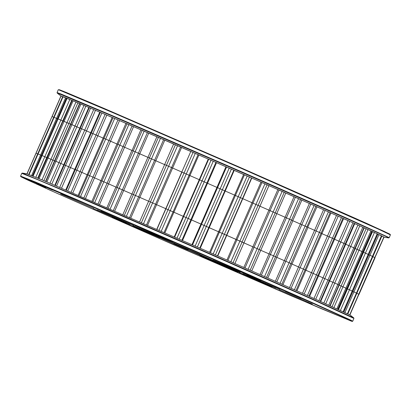 <?xml version="1.0" encoding="UTF-8"?>
<svg xmlns="http://www.w3.org/2000/svg" width="411" height="411" viewBox="0 0 411 411"><rect width="100%" height="100%" fill="white"/><g stroke="black" fill="none" stroke-linecap="round" stroke-linejoin="round"><path stroke-width="0.62" d="M383.869 237.111L374.662 232.585L344.192 218.842L239.336 172.584L112.927 117.71L73.692 101.034L60.941 96.035M354.703 223.641L364.244 227.848L355.238 248.46L354.919 248.306L355.238 248.46L339.229 285.095L338.911 284.946L339.229 285.095L330.228 305.702M323.914 302.856L332.9 282.3L334.744 283.102L329.689 280.893L332.9 282.3L348.903 245.66L345.697 244.252L354.919 248.306L363.92 227.699M343.565 218.652L354.734 223.569L345.728 244.18L345.255 243.959L345.728 244.18L329.72 280.816L329.247 280.6L329.72 280.816L320.719 301.422M313.994 298.412L322.979 277.841L324.767 278.617L318.556 275.904L322.979 277.841L338.988 241.206L334.559 239.264L345.255 243.959L354.261 223.348M316.984 206.82L330.963 212.965L321.962 233.576L321.587 233.422M289.56 287.536L298.55 266.96L300.148 267.648L291.969 264.073L298.55 266.96L314.559 230.319L307.978 227.432L321.962 233.576L321.104 233.186L330.11 212.574M330.942 213.021L343.596 218.585L334.59 239.197L334.056 238.976M302.496 293.279L311.481 272.709L313.182 273.443L305.928 270.274L311.481 272.709L327.49 236.068L321.936 233.633L334.59 239.197L333.938 238.899L342.944 218.287M234.953 263.441L243.944 242.855L252.863 246.78L148.628 201.205L243.939 242.855L268.953 185.608L285.804 193L276.742 213.592M243.872 267.361L252.863 246.78L254.029 247.278L252.863 246.78L268.871 210.139L259.952 206.219L276.798 213.607L275.221 212.898L284.222 192.291M173.658 143.968L268.958 185.592L259.952 206.199L258.103 205.372L259.952 206.199L234.948 263.436M139.632 221.801L164.636 164.564L258.103 205.372L267.104 184.76M285.794 193.026L301.89 200.09L292.75 220.65M260.065 274.491L269.056 253.911L270.387 254.481L260.78 250.278L269.056 253.911L285.064 217.275L276.788 213.638L292.884 220.702L291.558 220.106L300.564 199.494M301.869 200.131L317.004 206.774L307.762 227.288M275.36 281.247L284.35 260.666L285.82 261.298L276.86 257.378L284.35 260.666L300.359 224.026L292.868 220.738L307.998 227.381L306.919 226.893L315.925 206.286M147.95 157.331L156.889 136.688L173.632 143.973M131.941 193.971L147.888 157.3L164.631 164.585L155.805 160.752L164.811 140.141M132.07 150.462L140.932 129.784L156.879 136.719M116.066 187.103L131.926 150.395L147.873 157.331L139.725 153.791L148.731 133.179M103.572 138.194L103.176 138.009L112.182 117.402L125.946 123.377M87.564 174.834L87.173 174.649L103.176 138.009L116.94 143.989L110.544 141.204L119.55 120.598M117.217 144.055L116.96 143.937L125.966 123.326L140.911 129.825M101.209 180.696L100.957 180.578L116.96 143.937L131.91 150.436L124.574 147.246L133.58 126.639M45.559 181.359L54.56 160.752L54.858 160.876L54.56 160.752L79.57 103.505L88.807 107.502M45.857 181.482L54.858 160.876L55.927 161.323L54.858 160.876L70.867 124.235L70.569 124.112L79.801 128.109L76.836 126.819L85.842 106.208M38.053 178.215L72.069 100.361L79.534 103.582M38.233 178.292L47.239 157.68L48.077 158.03L47.239 157.68L63.063 120.973L70.533 124.194L68.868 123.47L77.874 102.863M54.827 185.279L63.828 164.677L64.275 164.857L63.828 164.677L88.838 107.425L99.724 112.146M55.274 185.469L64.275 164.857L65.555 165.402L64.275 164.857L80.284 128.222L79.837 128.037L90.723 132.753L86.521 130.929L95.527 110.318M91.309 132.943L90.749 132.686L99.755 112.08L112.157 117.459M75.305 169.584L74.745 169.327L90.749 132.686L103.151 138.07L97.808 135.743L106.809 115.137M377.868 234.178L381.896 235.981L347.881 313.834M344.963 312.447L353.938 291.902L356.455 293.017L352.859 291.43L353.938 291.902L369.946 255.262L368.867 254.789L372.854 256.567L381.86 235.96M364.208 227.925L372.001 231.372L337.986 309.226M332.139 306.565L341.115 286.02L343 286.842L339.193 285.177L341.115 286.02L357.123 249.379L355.202 248.537L362.8 251.886L371.801 231.275M371.96 231.455L377.909 234.09L343.894 311.949M338.556 309.488L347.526 288.954L349.427 289.786L346.951 288.702L347.526 288.954L363.535 252.318L362.959 252.066L368.806 254.65L377.807 234.044M374.863 257.718L384.033 237.193L374.863 257.718M374.904 257.615L349.895 314.862L374.909 257.615M349.751 314.78L358.752 294.173L356.846 293.32L358.752 294.173L374.76 257.533L372.854 256.68L374.76 257.533L383.91 237.003M32.412 175.893L57.422 118.645L63.027 121.055L62.719 120.921L71.725 100.315L72.033 100.448M29.083 174.567L38.089 153.955L40.576 155.024L38.089 153.955L54.098 117.315L53.738 117.181L37.735 153.822L38.089 153.955L37.704 153.812L53.713 117.171L57.386 118.733L56.579 118.383L65.585 97.777L66.387 98.126M27.075 173.838L36.076 153.226L37.663 153.904L36.076 153.226L51.976 116.56L26.967 173.807L51.976 116.56L53.671 117.263L52.084 116.59L61.09 95.979L62.672 96.652M32.5 175.929L41.506 155.322L42.107 155.564L41.506 155.322L66.428 98.039L71.725 100.315M62.744 96.575L65.585 97.777M60.982 95.948L51.976 116.56L61.09 95.979M381.855 236.068L383.766 236.921M126.475 216.094L135.481 195.487L148.623 201.226L133.421 194.593L135.481 195.487L151.484 158.846L155.805 160.752L130.806 217.974M110.148 209.029L119.154 188.418L131.864 193.971L117.207 187.575L119.154 188.418L135.162 151.777L139.725 153.791L114.731 211.007M80.648 196.314L89.649 175.703L100.931 180.629L87.995 174.994L89.649 175.703L105.658 139.067L110.544 141.204L85.55 198.421M94.807 202.407L103.813 181.796L115.902 187.077L102 181.015L103.813 181.796L119.822 145.16L124.574 147.246L99.58 204.462M46.921 181.934L55.927 161.323L63.792 164.749L55.927 161.323L71.935 124.682L76.836 126.819L51.848 184.015M39.071 178.641L48.077 158.03L54.524 160.835L48.077 158.03L64.085 121.389L68.868 123.47L43.885 180.655M56.554 186.013L65.555 165.402L74.715 169.394L65.555 165.402L81.563 128.761L86.521 130.929L61.532 188.13M67.841 190.827L76.847 170.216L87.147 174.711L75.367 169.584L76.847 170.216L92.85 133.575L97.808 135.743L72.809 192.954M307.998 227.381L291.995 264.021L285.82 261.298L291.753 263.929M309.36 203.419L300.359 224.026L306.919 226.893L281.91 284.145M292.884 220.702L276.875 257.337L270.387 254.481L276.747 257.291M294.065 196.664L285.064 217.275L291.558 220.106L266.549 277.353M173.642 143.958L164.636 164.564L258.103 205.372L233.088 262.619M276.798 213.607L260.795 250.248L254.029 247.278L260.738 250.227M277.872 189.528L268.871 210.139L275.221 212.898L250.207 270.15M325.753 303.683L334.744 283.102L338.911 284.946L334.744 283.102L350.753 246.461L354.919 248.306L329.905 305.558M315.771 299.203L324.767 278.617L329.247 280.6L324.767 278.617L340.77 241.981L343.95 243.374L345.255 243.959L320.246 301.206M321.962 233.576L305.954 270.212L300.148 267.648L305.584 270.063M323.56 209.708L314.559 230.319L321.104 233.186L296.095 290.433M334.59 239.197L318.582 275.838L313.182 273.443L318.047 275.617M336.491 215.462L327.49 236.068L333.938 238.899L308.928 296.146M340.442 310.351L349.427 289.786L352.797 291.291L349.427 289.786L365.43 253.145L368.806 254.65L343.791 311.903M334.009 307.418L343 286.842L346.792 288.527L343 286.842L359.009 250.201L362.8 251.886L337.785 309.134M378.952 234.65L369.946 255.262L372.854 256.567L356.851 293.207L356.455 293.017L356.851 293.207L347.845 313.819M131.88 193.941L133.421 194.593L131.88 193.941L122.879 214.537M115.917 187.036L117.207 187.575L115.917 187.036L106.922 207.632M100.957 180.578L102 181.015L100.957 180.578L91.956 201.179M87.173 174.649L87.995 174.994L87.173 174.649L78.172 195.251M74.745 169.327L75.367 169.584L74.745 169.327L65.745 189.928M37.745 178.086L46.715 157.562L47.018 157.696L44.814 156.73L46.715 157.562L62.719 120.921L60.823 120.094L69.824 99.483M33.101 176.175L42.107 155.564L44.814 156.73L42.107 155.564L58.115 118.923L60.823 120.094L35.829 177.295M31.601 175.564L40.576 155.024L41.377 155.373L40.576 155.024L56.579 118.383L54.098 117.315L63.099 96.708M66.515 98.07L57.514 118.681L58.115 118.923L67.116 98.316M72.249 100.433L63.243 121.04L64.085 121.389L73.086 100.782M79.873 103.623L70.867 124.235L71.935 124.682L80.936 104.075M89.29 107.61L80.284 128.222L81.563 128.761L90.569 108.155M90.749 132.686L92.85 133.575L101.856 112.968M103.176 138.009L105.658 139.067L114.664 118.455M116.96 143.937L119.822 145.16L128.823 124.548M131.926 150.395L135.162 151.777L144.163 131.171M147.888 157.3L151.484 158.846L160.49 138.235M181.97 172.106L156.966 229.338L181.97 172.106M347.989 220.594L338.988 241.206L340.77 241.981L349.776 221.37M357.909 225.048L348.903 245.66L350.753 246.461L359.759 225.855M366.124 228.768L357.123 249.379L359.009 250.201L368.015 229.59M372.536 231.706L363.535 252.318L365.43 253.145L374.436 232.539M264.463 284.047L281.021 291.255L264.463 284.047M205.86 258.663L222.418 265.871L205.86 258.663M249.158 275.339L233.499 268.455L249.158 275.339M301.083 298.335L285.424 291.45L301.083 298.335M45.852 187.642L36.296 183.537L45.852 187.642M52.531 190.031L42.975 185.926L52.531 190.031M353.763 317.914L309.909 297.857L205.269 251.702L78.845 196.807L22.281 173.093L26.89 173.791L42.261 179.972L205.32 250.443L307.361 295.447L350.121 315.006L353.763 317.914L353.922 318.443L311.41 298.946L205.14 252.066L76.893 196.386L36.291 179.114L21.788 173.334L20.586 176.088L35.089 181.868L75.691 199.14L203.938 254.82L310.207 301.7L350.018 319.763L352.72 321.197L352.186 321.433L320.724 308.461L169.245 242.844L290.829 295.658L351.292 321.15L351.492 320.965L345.348 318.016L315.222 304.376L203.738 255.174L82.154 202.361L21.691 176.869L21.49 177.054L27.635 180.003L57.761 193.643L169.245 242.844L50.168 190.236L23.468 178.035L20.771 176.638L20.586 176.088M188.51 249.374L188.115 250.165L187.359 249.898L174.336 244.211L132.845 225.526L185.623 248.121L240.137 272.493L188.115 250.165L188.161 249.22M93.302 208.521L126.29 222.962L93.302 208.521M100.926 211.249L133.914 225.69L100.926 211.249M239.279 271.466L213.047 260.101L239.279 271.466M275.868 288.132L242.88 273.695L275.868 288.132M260.805 280.626L234.568 269.256L260.805 280.626M223.081 265.676L199.833 255.38L223.168 265.475M60.674 193.935L93.662 208.372L60.674 193.935M279.68 289.498L246.692 275.057L279.68 289.498M112.177 217.393L138.415 228.763L112.254 217.224M134.988 225.547L158.23 235.842L134.988 225.547M312.309 304.083L279.321 289.647L312.309 304.083M237.995 272.472L214.753 262.177L238.082 272.267M272.056 286.77L239.068 272.329L272.056 286.77M149.902 232.343L173.149 242.639L149.902 232.343M97.114 209.887L130.102 224.324L97.114 209.887M133.703 226.553L159.936 237.918L133.78 226.384M172.99 243.605L173.771 243.887L174.13 243.404M174.511 243.338L173.771 243.887L174.511 243.338M174.243 243.749L187.904 249.652M187.359 249.898L187.359 248.871M185.7 249.184L186.101 248.321M174.336 244.211L174.737 243.435M132.84 225.526L184.924 247.874M185.623 248.121L199.993 254.414M384.11 237.209L388.719 237.907L386.725 236.777L347.778 219.073L240.25 171.634L110.616 115.357L57.103 92.937L57.078 92.557L60.797 93.898L112.188 115.609L240.43 171.289L346.704 218.164L389.212 237.666L390.414 234.912L379.517 229.651L241.637 168.536L113.39 112.855L58.383 89.665L63.304 91.247L90.276 102.539L241.755 168.156L355.844 218.524L385.045 231.783L388.225 233.725M60.643 90.605L59.328 89.721L66.561 92.573L104.754 108.72L241.755 168.156L366.658 223.384L389.109 233.741L390.239 234.373L390.414 234.912M217.779 255.899L251.779 178.071M164.929 232.806L198.934 154.973M147.611 225.269L181.616 147.436M182.546 240.486L216.546 162.653M200.234 248.218L234.239 170.385M41.984 179.859L75.984 102.036M347.454 313.629L381.47 235.77M343.159 311.605L377.175 233.746M336.917 308.738L370.933 230.879M328.81 305.06L362.826 227.201M318.936 300.621L352.951 222.762M307.423 295.478L341.438 217.619M294.415 289.688L328.43 211.829M280.076 283.333L314.091 205.474M264.586 276.485L298.602 198.626M248.136 269.236L282.152 191.377M230.936 261.673L264.951 183.815M213.206 253.895L247.222 176.036M215.41 254.866L249.426 177.007M195.163 245.999L229.179 168.14M197.393 246.975L231.408 169.116M177.033 238.082L211.049 160.223M179.263 239.058L213.278 161.199M159.052 230.247L193.067 152.389M161.251 231.203L195.266 153.344M141.441 222.587L175.456 144.729M143.583 223.517L177.598 145.658M124.42 215.205L158.435 137.346M108.201 208.187L142.216 130.328M92.999 201.626L127.014 123.768M78.994 195.605L113.01 117.746M66.366 190.195L100.382 112.337M53.738 117.181L62.744 96.57M71.088 192.214L105.093 114.376M59.723 187.365L93.729 109.526M49.983 183.229L83.988 105.396M199.797 248.028L233.808 170.185M210.406 252.673L244.417 174.829M209.605 252.323L243.61 174.49M181.903 240.209L215.909 162.36M192.569 244.869L226.579 167.02M191.968 244.602L225.968 166.774M146.583 224.822L180.593 146.979M156.781 229.256L190.786 151.428M164.092 232.441L198.102 154.598M174.68 237.055L208.69 159.211M174.285 236.885L208.29 159.052M98.08 203.82L132.09 125.977M83.926 197.722L117.931 119.884M113.374 210.422L147.379 132.578M129.609 217.455L163.619 139.612M276.824 281.895L310.834 204.051M261.386 275.077L295.396 197.234M217.547 255.801L251.558 177.958M227.966 260.374L261.977 182.525M226.98 259.937L260.985 182.109M245.033 267.869L279.043 190.026M304.191 294.035L338.196 216.196M291.152 288.239L325.163 210.401M359.024 294.44L375.032 257.8L359.024 294.44M37.735 153.822L28.729 174.428M60.879 95.994L57.237 93.086M58.28 89.804L57.078 92.557M53.713 117.171L62.713 96.559M388.719 237.907L389.212 237.666M352.72 321.197L353.922 318.443M199.237 254.142L240.178 272.421M37.704 153.812L28.698 174.418M260.795 250.248L251.794 270.849M305.954 270.212L296.953 290.813M318.582 275.838L309.581 296.439M291.995 264.021L282.994 284.623M276.875 257.337L267.874 277.939M22.281 173.093L21.788 173.334M185.649 248.131L184.868 247.854"/></g></svg>
